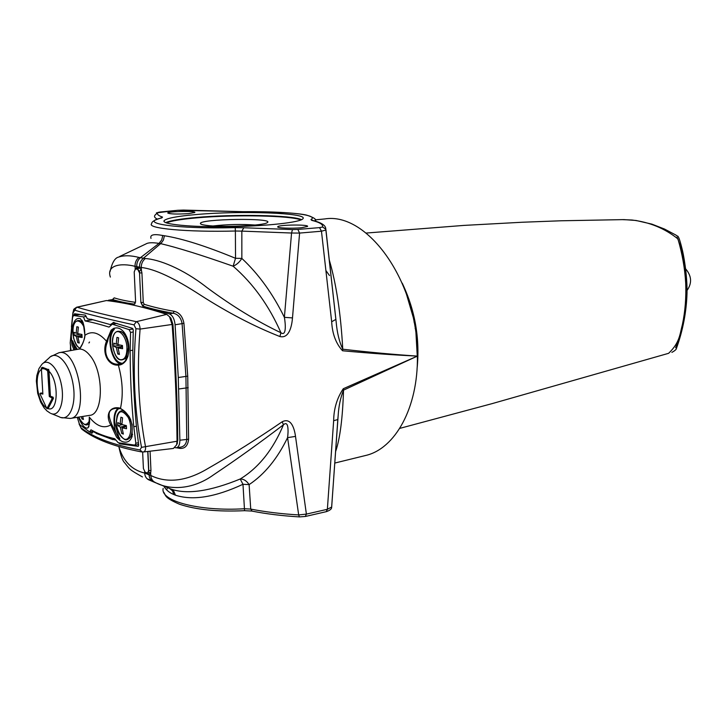 <?xml version="1.0" encoding="UTF-8"?>
<svg xmlns="http://www.w3.org/2000/svg" width="727" height="727" viewBox="0 0 727 727"><rect width="100%" height="100%" fill="white"/><g stroke="black" fill="none" stroke-linecap="round" stroke-linejoin="round"><path stroke-width="1.09" d="M684.171 267.236C692.068 275.369 692.649 283.621 685.906 291.981M74.199 335.347L74.036 332.284L76.162 333.23L76.853 326.723L78.389 327.123L77.744 333.666L81.951 334.447L82.115 337.528L77.925 336.855L79.261 343.071L77.734 342.635L76.344 336.419L74.199 335.347L80.361 334.175M76.344 336.419L81.978 335.347M76.162 333.23L77.771 333.111M77.734 342.635L79.07 342.381M77.925 336.855L82.006 335.965M82.705 416.462L83.441 419.443L81.924 418.888L83.214 418.588M81.924 418.888L81.342 416.68M122.045 427.785L123.354 434.064L121.7 433.456L120.328 427.167L117.938 425.677L117.783 422.551L120.164 423.914L120.9 417.216L122.554 417.798L121.882 424.523L126.362 425.613L126.516 428.757L122.045 427.785L126.38 426.567M121.7 433.456L123.108 433.11M120.328 427.167L126.362 425.713M117.938 425.677L122.272 424.632M120.164 423.914L121.927 423.687M118.092 347.969L119.428 354.449L117.765 353.976L116.365 347.497L113.966 346.325L113.803 343.135L116.202 344.171L116.938 337.373L118.61 337.819L117.928 344.643L122.445 345.498L122.599 348.715L118.092 347.969L122.481 346.961M116.202 344.171L117.956 344.025M113.966 346.325L120.164 345.089M116.365 347.497L122.463 346.279M117.765 353.976L119.228 353.676M78.389 417.144C80.97 423.45 83.596 427.085 86.286 428.067L87.694 428.058L88.839 426.74L89.33 417.171C96.673 426.322 103.825 428.903 110.804 424.931L116.493 437.027L119.337 439.899L122.009 441.443C126.825 443.297 130.197 441.616 132.123 436.418L132.141 424.504L128.852 416.108L130.751 419.852M82.096 320.498C83.887 324.151 84.795 329.095 84.832 335.338L84.832 335.338C85.077 336.964 84.25 339.882 82.351 344.098L79.525 349.024C82.396 345.18 84.196 340.618 84.914 335.338L83.223 322.924L80.334 318.644C75.126 317.154 72.118 323.088 71.301 336.447L72.055 344.771L73.9 349.951M77.871 349.214L78.152 349.16C81.96 348.506 85.813 350.514 89.685 355.185C104.052 371.442 103.761 414.908 89.566 415.371L70.265 418.434C90.193 417.307 78.098 347.124 58.942 352.731L79.234 349.033M127.907 356.366C126.044 360.692 123.599 363.236 120.573 364L118.919 364.191C108.359 365.245 102.325 352.968 107.651 341.445L106.533 341.236C101.535 352.686 108.041 365.945 118.356 365.118C121.336 365.063 123.935 363.464 126.153 360.319L127.834 356.63L128.67 352.413C129.47 344.462 127.952 337.773 124.117 332.339C121.736 329.386 119.155 327.886 116.375 327.859L113.766 328.295L111.122 330.167L106.533 341.236C98.799 332.439 91.593 330.476 84.914 335.338M121.127 408.828L120.491 408.229C110.013 405.393 104.788 414.772 110.804 424.931L111.885 424.732C108.632 416.407 106.36 409.392 116.202 408.283L120.609 408.629M42.157 367.653L48.355 369.625L42.511 367.326M47.618 369.761L49.282 396.36L52.289 398.314L46.901 408.647L40.03 393.961L40.103 393.434L42.866 394.089L41.348 368.071L48.464 370.025L48.627 369.307M49.282 396.36L52.817 397.578L52.962 398.187L47.691 408.365L48.127 408.583C58.305 412.791 59.096 380.893 48.918 371.17L48.455 371.161L49.936 396.233L50.408 396.233L48.918 370.07M47.773 370.161L48.464 370.025L48.918 371.052M52.144 397.705L53.098 397.187L50.408 396.233L49.463 396.751M52.289 398.314L53.398 398.414L53.098 397.187M47.691 408.365L48.055 408.719L47.473 408.529M48.055 408.719L53.398 398.414M40.776 393.28L42.866 394.052M41.357 369.043C43.393 368.207 45.537 368.907 47.782 371.133L48.455 371.161M41.521 367.789L42.257 367.635M117.047 323.406L112.294 324.178L129.133 329.622L130.542 332.421L130.142 350.632C130.215 377.04 131.433 402.394 133.786 426.713L135.831 443.252L135.004 445.151L118.237 442.761L114.712 438.708C105.742 436.682 97.836 433.719 90.984 429.821L89.694 431.992L79.588 424.586L77.235 417.325M71.019 350.487L70.201 342.971L72.536 317.517L73.454 315.491L83.478 316.89L85.114 320.943C91.929 322.215 99.908 324.26 109.059 327.095L112.294 324.178M86.186 316.472L83.478 316.89M85.114 320.943L92.811 319.735M93.674 431.275L89.694 431.992M122.272 363.364C115.893 362.31 111.994 355.594 110.559 343.217C110.34 337.582 111.286 333.275 113.403 330.303C114.466 329.495 114.584 328.822 113.766 328.295M77.18 349.342L73.409 342.999C72.973 341.063 72.318 340.236 71.428 340.545M88.285 427.194L87.694 428.058M119.337 439.899C120.1 439.253 119.9 438.263 118.737 436.936L118.174 437.2C121.364 440.698 118.347 439.581 116.493 437.027M118.565 408.238C112.603 410.828 112.412 427.939 118.174 437.2L111.885 424.732M127.888 356.439L126.153 360.319M113.403 330.303L112.821 330.158C114.548 328.141 113.985 328.141 111.122 330.167M118.919 364.191L118.356 365.118C122.663 380.712 123.381 395.088 120.491 408.229L128.852 416.108M107.651 341.445C108.423 336.546 110.141 332.793 112.821 330.167M81.96 320.253L83.223 322.924M73.409 342.999L72.845 343.189L76.517 349.46M72.055 344.771C71.201 341.763 71.855 338.146 72.845 343.189L75.054 349.732M88.839 426.74L88.149 427.367C89.594 424.559 89.966 421.124 89.248 417.08M176.725 444.615L177.77 440.226C177.397 402.567 175.789 363.945 172.926 324.342L170.909 318.172L169.555 316.781M72.246 319.862L73.036 312.892L76.617 307.239L106.387 300.551C125.135 302.705 145.246 307.312 166.71 314.373L169.518 316.727L172.163 324.805C175.034 364.6 176.661 403.403 177.043 441.216L176.597 444.888L173.417 448.45L143.201 452.003C144.964 451.631 145.745 449.931 145.554 446.914C138.53 409.655 136.703 370.379 140.093 329.086L135.94 328.704C132.523 370.288 134.377 409.828 141.511 447.341L177.043 441.216L177.77 440.226M142.419 451.958L139.893 449.958C113.058 444.888 93.41 437.481 80.924 427.758L82.215 429.466C95.064 439.362 114.848 446.841 141.583 451.921M114.83 438.844L112.776 439.626L96.2 433.392L97.036 432.892M96.2 433.392L97.5 433.101M112.703 439.326L115.929 440.126M90.902 319.198L110.286 324.587L114.012 322.334M90.093 319.289L87.367 318.762L85.404 315.154L74.508 313.755L73.872 315.427M141.511 447.341L139.893 449.958M80.924 427.758L79.207 424.114M73.036 312.892L72.909 312.719C74.381 308.348 72.382 310.193 76.617 307.239L76.599 307.239M74.436 310.093C86.795 313.946 106.642 318.871 133.995 324.86L136.322 321.688C109.168 315.791 89.421 310.974 77.071 307.23L106.387 300.551M133.995 324.86L135.94 328.704M172.926 324.342L140.093 329.086C139.911 325.133 138.657 322.661 136.322 321.688L166.71 314.373M89.875 431.956L91.993 433.274L93.174 431.593L96.137 433.092M118.71 442.843L119.9 443.852L138.221 446.36L138.712 445.178L136.422 426.549C134.168 402.304 132.968 376.995 132.823 350.641L133.268 330.067L132.387 328.322L113.139 322.443M107.532 300.687L109.386 300.215L134.422 304.177L135.585 301.332L134.204 271.925L135.431 268.999L136.703 269.117L137.721 269.372L139.529 272.952L140.893 302.514L142.692 306.122L169.4 313.9C172.553 315.327 174.453 318.944 175.089 324.778L178.279 377.522L179.878 440.226C179.833 444.688 178.624 447.214 176.279 447.796L175.053 447.687M147.754 451.467L148.635 470.578L147.554 473.059L145.164 472.232L143.41 468.515L142.637 452.03M188.611 213.629C176.634 214.32 169.664 214.101 167.71 212.966C168.337 211.303 196.617 210.821 194.818 212.493L188.611 213.629M301.723 227.705C292.209 228.723 276.26 228.069 277.769 226.742C278.541 224.67 309.593 224.379 307.539 226.451L301.723 227.705M169.4 313.9L173.126 313.21L174.207 311.32C162.548 309.275 152.543 306.93 144.191 304.295L143.274 302.487L141.056 302.487L142.874 306.094C151.189 308.748 161.276 311.12 173.126 313.21C177.951 314.2 180.932 317.608 182.068 323.433L185.921 376.268L186.766 439.244C186.403 443.806 184.34 446.451 180.587 447.16L176.279 447.796M147.908 451.449L148.79 470.551L148.617 472.123L147.654 473.041M213.202 225.961C227.224 224.37 241.228 224.061 255.213 225.034M315.145 219.872L324.705 218.945C367.535 211.757 418.125 281.958 417.398 356.103C394.261 354.576 369.38 352.277 342.753 349.205C340.854 314.082 336.383 284.375 329.322 260.093M206.005 225.315C202.488 224.834 200.634 224.27 200.434 223.616C198.407 218.763 276.06 217.682 267.2 222.671C263.956 225.688 221.081 227.596 206.005 225.315M196.054 214.556C240.455 210.512 308.221 212.884 302.977 218.654C301.06 222.289 266.963 226.188 228.841 226.715C190.683 227.287 160.931 224.289 164.148 220.599C166.647 218.218 177.279 216.201 196.054 214.556M334.756 463.063L365.481 455.52C395.052 448.932 418.189 407.774 417.398 356.103L343.271 388.736C337.001 398.096 333.793 408.747 333.657 420.688L327.368 509.3L306.394 514.107L295.507 436.4C294.589 429.584 291.509 417.016 282.203 421.769C257.712 438.59 232.785 454.266 207.44 468.797C182.731 483.482 163.948 481.965 150.78 475.485L144.682 473.059C131.832 470.042 123.217 461.209 118.837 446.587M149.035 474.904C149.371 478.375 150.925 480.729 153.688 481.965L171.227 489.144L169.618 488.499L172.472 490.807L173.835 494.524L175.452 495.178C192.682 500.83 215.192 497.195 242.982 484.291L240.21 479.002C210.176 491.288 187.184 494.669 171.227 489.144L173.662 490.934L175.452 495.178M157.168 483.346L168.51 487.999M163.775 486.027C165.811 489.78 169.173 492.615 173.835 494.524M299.424 516.906L299.397 516.906C282.049 515.852 266.282 513.916 252.105 511.117L250.733 509.082L249.107 484.618L242.982 484.291L244.554 510.69C217.637 511.908 195.954 509.754 179.505 504.238C163.62 497.359 166.092 495.532 163.666 492.124M176.443 447.768L179.914 448.395C184.985 448.732 187.875 445.678 188.602 439.235L187.73 376.141L183.931 323.315C182.65 316.518 179.415 312.519 174.207 311.32M179.46 447.332L179.914 448.395M142.692 306.122L144.191 304.295M137.721 269.372L139.357 271.098L139.693 272.925L141.919 272.925L141.374 270.19L139.175 267.572L138.121 267.309L136.821 269.09L137.848 269.353L139.175 267.572M108.523 300.233L112.803 299.542C118.083 301.323 125.244 302.859 134.268 304.15L135.086 303.668M135.54 302.377L135.531 302.35C126.498 301.078 119.382 299.579 114.194 297.852L112.612 299.424M109.386 300.215L112.803 299.542L114.194 297.852M135.431 268.999L137.094 267.182L135.14 269.108M110.377 277.078C106.151 265.155 120.918 262.711 135.04 266.327L141.247 267.491C154.497 268.826 174.371 278.132 200.879 295.398C228.033 312.792 254.368 326.505 279.886 336.528C289.482 338.909 291.909 325.169 292.49 317.908L299.588 233.076L321.461 231.213L331.676 321.752C332.312 333.884 335.938 343.562 342.562 350.768C369.28 353.24 394.225 355.012 417.398 356.103L343.517 390.145L343.271 388.736M147.781 473.023L148.699 474.249L150.662 472.932L150.962 470.578L150.071 451.194M138.121 267.309L137.094 267.182M148.635 470.578L150.962 470.578M146.5 472.804L147.672 473.904L147.372 473.068M147.672 473.904L148.699 474.249M145.509 472.396L146.654 473.431M136.703 269.117L135.704 268.99M305.404 516.461L299.397 516.906L298.679 514.934C281.058 513.862 265.073 511.908 250.733 509.082L244.517 508.736C199.171 511.544 160.013 501.057 163.157 488.453M305.322 516.479L306.394 514.107L298.679 514.934L287.583 437.636L295.507 436.4M326.25 511.672L327.368 509.3L331.676 507.019L337.819 419.488M331.521 507.755L331.676 507.019M331.676 321.752L335.874 319.398L325.96 229.977L325.778 229.196L322.588 226.997L319.562 227.624L321.461 231.213L325.95 230.014L325.478 227.796M319.562 227.624L297.834 229.423L299.588 233.076L291.554 233.022L284.384 317.335C285.529 323.715 286.583 336.728 280.958 332.766C256.858 321.279 232.167 306.194 206.868 287.492C182.568 268.408 158.45 259.275 145.264 258.539L138.875 257.413C130.606 255.331 123.781 255.241 118.401 257.149C114.802 258.03 112.022 262.847 110.05 271.58M297.834 229.423L292.472 229.578L291.554 233.022L241.837 231.113L243.827 227.76L235.239 227.633L235.384 231.013L241.837 231.113L241.846 258.421L235.53 258.294C205.932 246.08 182.232 238.565 164.438 235.748L162.775 235.503C153.715 233.767 149.789 234.739 151.007 238.392M235.239 227.633C176.788 229.187 136.64 223.18 161.821 217.927L161.085 218.018C154.724 219.827 151.579 221.726 151.661 223.707C146.3 228.423 187.057 232.286 235.384 231.013L235.53 258.294L233.122 266.209C236.638 264.737 239.547 262.138 241.846 258.421C258.594 274.024 272.77 293.663 284.384 317.335L292.49 317.908M161.821 217.927L162.53 217.091L160.34 218.2M162.53 217.091C158.113 215.592 156.569 214.047 157.877 212.466L154.996 215.128M157.877 212.466L159.64 212.066M160.113 212.011L177.542 210.321M177.961 210.285L183.495 210.067M306.93 215.201L306.685 215.147C313.964 217.482 316.863 219.499 315.373 221.19M183.322 210.067L242.809 211.684C257.885 211.548 271.398 211.839 283.339 212.548L283.548 212.538C295.462 213.347 303.168 214.22 306.658 215.147L306.112 215.119C312.192 216.446 313.791 217.936 310.929 219.599L313.21 220.599M283.812 212.584L242.873 211.675M337.573 422.687L338.191 415.19L337.791 419.57L333.657 420.688M338.191 415.19C338.746 406.02 340.527 397.669 343.517 390.145C342.662 418.234 340.009 438.772 335.556 451.731M342.562 350.768L342.753 349.205C339.273 341.735 337.074 332.648 336.165 321.961L334.529 307.148M153.688 481.965L155.387 482.537C168.473 489.662 191.419 490.879 213.793 474.676C237.211 459.001 260.43 442.361 283.448 424.777C288.773 419.942 288.383 431.811 287.583 437.636C277.341 458.728 264.519 474.395 249.107 484.618C246.644 480.82 243.672 478.948 240.21 479.002C258.712 467.697 273.125 449.622 283.448 424.786L282.203 421.769M148.481 479.711L153.233 481.765M119.628 256.495L146.063 243.881C148.163 242.554 152.479 242.391 159.022 243.391L161.721 239.928L162.775 235.503M136.758 266.555C136.631 262.865 137.876 259.893 140.502 257.631L159.022 243.391L161.121 243.245L163.348 240.183L164.438 235.748M139.466 267.063C139.484 263.392 140.829 260.42 143.519 258.167L160.658 243.645C177.152 247.498 201.306 255.023 233.122 266.209C253.141 283.548 269.081 305.731 280.949 332.766L279.886 336.528M337.819 419.524L337.692 420.969M675.619 347.76C688.714 316.118 691.341 271.962 677.101 237.211M621.948 219.627L631.881 220.008C649.411 222.062 664.769 228.369 677.946 238.947C682.28 253.796 684.861 268.517 685.706 283.112C686.27 297.607 685.17 311.42 682.408 324.533C679.772 334.356 679.854 342.553 668.622 353.313L668.149 353.44M671.866 352.386C674.983 350.705 676.537 349.278 676.528 348.106L676.546 348.069C682.953 330.203 686.452 311.819 687.033 292.936C687.306 274.688 683.48 253.759 681.835 247.98C677.764 231.368 677.273 237.647 676.219 235.23L664.514 229.05L651.901 224.134L636.061 220.481L623.975 219.609L560.944 220.781L522.222 222.244L463.771 225.415L366.108 233.058M406.093 292.926L414.635 322.116L415.69 328.25L417.407 358.611M631.881 220.008L632.454 220.063M325.923 270.562L329.495 275.533M80.288 348.133C71.755 346.561 70.065 318.426 78.707 321.234C80.851 321.888 82.705 324.06 84.268 327.741M83.178 323.161L79.825 320.671M89.512 420.66C86.34 426.576 82.769 425.386 78.78 417.08C82.778 424.722 86.331 426.785 89.43 423.278L89.13 423.605M124.199 439.044C119.791 436.591 117.174 431.184 116.338 422.796C117.547 410.192 121.5 408.41 128.206 417.443C133.141 427.203 130.397 441.643 124.199 439.044M129.579 438.208L130.415 437.127C132.777 432.492 132.805 426.558 130.496 419.352M132.614 434.364L130.415 437.127C128.106 439.681 126.18 440.453 124.635 439.444C121.1 437.136 118.492 432.856 116.783 426.613L116.293 421.933L117.065 415.78C118.61 411.464 121.073 409.928 124.453 411.182L124.353 411.137M126.952 347.706C126.907 356.13 124.69 360.119 120.291 359.674C114.103 358.12 109.959 341.472 113.975 334.42C117.783 326.877 126.507 335.656 126.952 347.706M125.362 358.865L126.262 357.775L128.343 347.588C127.779 340.536 125.726 335.401 122.172 332.166L120.973 331.403M42.838 393.552L41.003 392.907M50.254 413.154L46.892 410.873L44.011 407.747L40.657 402.086L37.695 393.38L36.35 381.012L36.841 375.586L38.967 368.589L41.848 364.409C47.882 357.32 58.424 368.262 61.504 385.301C64.785 402.285 59.06 417.198 51.008 413.518M46.392 407.747C37.35 402.567 33.624 374.169 41.384 369.425M47.555 408.565L46.973 408.592M40.103 393.434L40.721 393.289M130.542 332.421L133.177 331.985M133.068 328.986L129.133 329.622M73.554 315.491L79.852 314.509M138.357 442.77L135.831 443.252M43.211 363.191L48.982 358.075C56.433 349.287 69.574 363.082 73.064 384.129C76.817 405.13 69.056 422.523 59.087 416.744L51.944 413.845M125.099 333.748L124.499 333.593M88.912 342.962L89.521 342.026M118.737 436.936L114.548 422.151C114.348 414.935 115.911 410.328 119.228 408.329M112.803 330.176C105.815 338.337 112.64 364.772 121.509 363.709M132.823 350.214L130.142 350.632M136.394 426.204L133.786 426.713M70.583 350.568L70.646 345.434M119.9 443.852L121.982 443.37M112.212 324.251L110.922 324.406M73.927 315.018L79.188 314.418M93.401 431.638L94.092 431.484M120.346 443.116L119.183 443.379M188.602 439.235L179.878 440.226M166.383 222.898C171.099 220.917 181.105 219.254 196.399 217.891C234.076 214.447 290.964 215.492 300.905 219.972M301.569 219.681C292.299 215.092 234.439 213.983 196.163 217.473C180.396 218.872 170.236 220.59 165.683 222.626M167.583 487.644L166.592 489.844M178.751 388.99L188.193 387.682M187.73 376.141L178.279 377.522M175.089 324.778L183.931 323.315M139.529 272.952L140.893 302.514M143.274 302.487L141.919 272.925M138.875 257.413C136.222 259.666 134.94 262.638 135.04 266.327L135.204 269.072M144.628 471.832L144.682 473.059C144.918 476.485 146.4 478.802 149.135 480.011M139.357 271.098L141.374 270.19L141.247 267.491C141.247 263.792 142.583 260.802 145.264 258.539M155.387 482.537C152.634 481.319 151.098 478.966 150.78 475.485L150.662 472.932L148.617 472.123M292.472 229.578L243.827 227.76M154.96 215.265C153.924 216.564 154.697 217.836 157.268 219.091M236.693 211.557L237.147 211.584M242.809 211.684L177.797 210.285M315.454 221.217L315.236 220.19M283.339 212.548C293.435 213.147 301.023 214.011 306.112 215.119M310.929 219.599L312.546 220.426M311.574 220.308C319.653 222.28 323.324 224.516 322.588 226.997M417.044 369.007C420.106 338.973 415.172 310.347 402.231 283.148M61.213 384.247L61.541 385.474M82.905 322.37L79.606 320.589C76.335 320.125 74.172 322.37 73.1 327.341C72.455 329.286 72.636 332.975 73.654 338.4C76.762 346.643 78.007 347.079 80.152 348.36M125.317 334.102L122.172 332.166C115.738 329.258 112.476 333.366 112.403 344.471C114.13 353.24 116.983 364.763 126.262 357.775L128.088 355.639M90.502 415.281L89.594 415.371M41.475 367.789L42.193 367.635M47.546 408.565L46.892 408.656M40.685 393.289L40.058 393.434M79.797 314.5L73.454 315.491M138.603 444.47L135.004 445.16M116.229 408.283L120.764 408.774M120.855 408.81C124.653 410.601 127.961 414.29 130.76 419.879M50.472 356.712L58.942 352.731M60.959 417.525L70.265 418.434M170.909 318.172L169.518 316.727M177.433 443.025L176.597 444.888M81.56 428.948L79.089 423.977M70.455 350.596L70.528 344.78M71.446 326.959L72.9 312.783M112.022 324.424L110.531 324.605M93.956 431.42L93.183 431.584M201.025 224.161L200.434 223.616M164.148 220.599L164.202 221.69M244.554 510.69L251.905 511.072M326.296 511.663L305.413 516.461M326.405 511.626C330.049 510.363 331.794 508.882 331.639 507.182L338.182 415.299M312.228 220.345C321.452 222.507 325.969 225.452 325.778 229.196L336.147 321.861M156.405 212.884L177.751 210.285M142.474 476.939C128.852 469.315 130.269 469.687 124.526 462.617C122.618 460.854 120.718 455.547 118.855 446.696M151.625 480.665L147.227 478.848M334.22 304.349L336.165 321.961M668.622 353.313L492.206 403.603L399.75 428.385M406.075 292.872L414.635 322.116L414.017 322.034M415.68 328.186L415.135 328.486M417.407 358.684L415.69 328.25"/></g></svg>
